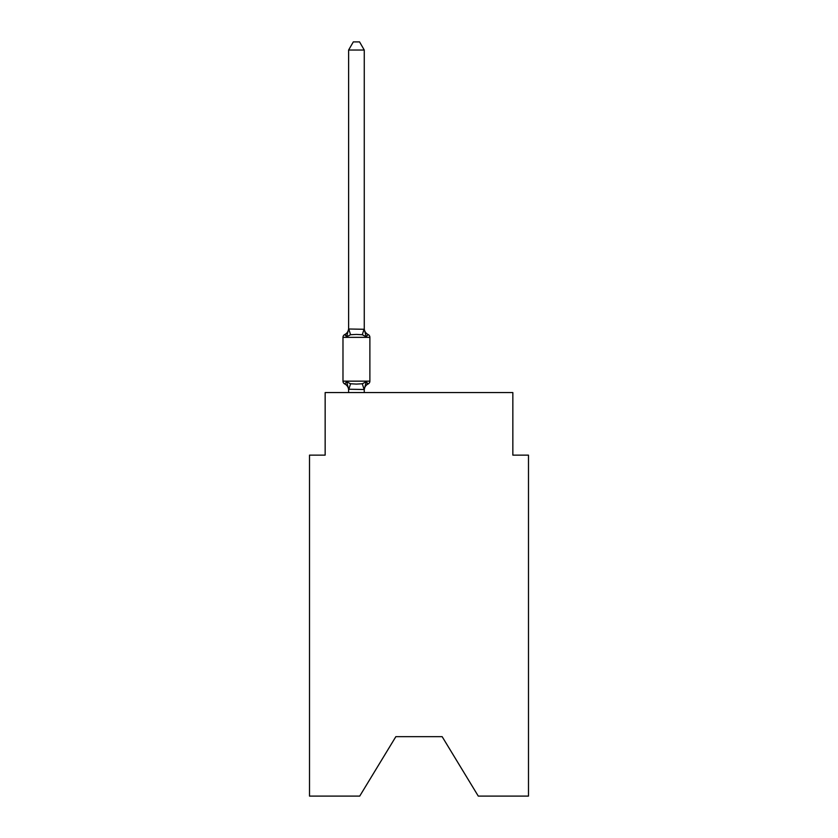 <?xml version="1.0" encoding="UTF-8"?>
<svg xmlns="http://www.w3.org/2000/svg" width="838" height="838" viewBox="0 0 838 838"><rect width="100%" height="100%" fill="white"/><g stroke="black" fill="none" stroke-linecap="round" stroke-linejoin="round"><path stroke-width="1.26" d="M442.15 736.665L478.278 796.1L528.485 796.1L528.485 455.128L512.846 455.128L512.846 392.572L325.154 392.572L325.154 455.128L309.515 455.128L309.515 796.1L359.722 796.1L395.85 736.665L442.15 736.665L395.85 736.665M364.258 50.029L348.618 50.029L353.311 41.9L359.565 41.9L364.258 50.029L364.258 329.282L366.216 336.74L368.133 334.54L366.216 336.74L362.309 334.729L356.433 334.414L350.567 334.729L346.66 336.74L344.743 334.54L345.633 334.97M346.66 336.74L344.743 334.54L346.66 336.74L344.743 334.54L346.66 336.74L344.743 334.54L346.66 336.74L344.743 334.54L346.66 336.74L344.743 334.54L346.66 336.74L344.743 334.54L346.66 336.74L344.743 334.54L346.66 336.74L344.743 334.54L346.66 336.74L344.743 334.54L346.66 336.74L344.743 334.54L346.66 336.74L344.743 334.54L346.66 336.74L344.743 334.54L346.66 336.74L344.743 334.54L346.66 336.74L344.743 334.54L346.66 336.74L344.743 334.54L346.66 336.74L344.743 334.54L346.66 336.74L344.743 334.54L346.66 336.74L344.743 334.54L346.66 336.74L344.743 334.54L346.66 336.74L344.743 334.54L346.66 336.74L344.743 334.54L346.66 336.74L344.743 334.54L346.66 336.74L348.618 328.999L364.258 329.282M348.618 392.572L348.618 389.23L364.258 389.513L366.216 381.761L368.133 383.961L367.233 383.532M366.216 381.761L368.133 383.961L366.216 381.761L368.133 383.961L366.216 381.761L368.133 383.961L366.216 381.761L368.133 383.961L366.216 381.761L368.133 383.961L366.216 381.761L368.133 383.961L366.216 381.761L368.133 383.961L366.216 381.761L368.133 383.961L366.216 381.761L368.133 383.961L366.216 381.761L368.133 383.961L366.216 381.761L368.133 383.961L366.216 381.761L368.133 383.961L366.216 381.761L368.133 383.961L366.216 381.761L368.133 383.961L366.216 381.761L368.133 383.961L366.216 381.761L368.133 383.961L366.216 381.761L368.133 383.961L366.216 381.761L368.133 383.961L366.216 381.761L368.133 383.961L366.216 381.761L368.133 383.961L366.216 381.761L368.133 383.961L366.216 381.761L368.133 383.961L366.216 381.761L362.309 383.773L356.433 384.087L350.567 383.773L346.66 381.761L344.743 383.961A3.132 3.132 0 0 1 342.983 381.154L369.883 381.154L369.883 337.358A3.132 3.132 0 0 0 368.133 334.54L366.216 336.74M348.618 329.282L348.618 50.029M369.883 337.358L342.983 337.358A3.132 3.132 0 0 1 344.743 334.54A6.882 6.882 0 0 0 348.618 328.349M342.983 337.358L342.983 381.154M364.258 392.572L364.258 389.513M364.258 390.152A6.882 6.882 0 0 1 368.133 383.961A3.132 3.132 0 0 0 369.883 381.154M348.618 389.23L346.66 381.761L344.743 383.961A6.882 6.882 0 0 1 348.618 390.152M364.258 328.349A6.882 6.882 0 0 0 368.133 334.54M350.567 383.773L348.744 389.544M362.309 383.773L364.132 389.544M348.744 328.957L350.567 334.729M364.132 328.957L362.309 334.729"/></g></svg>
